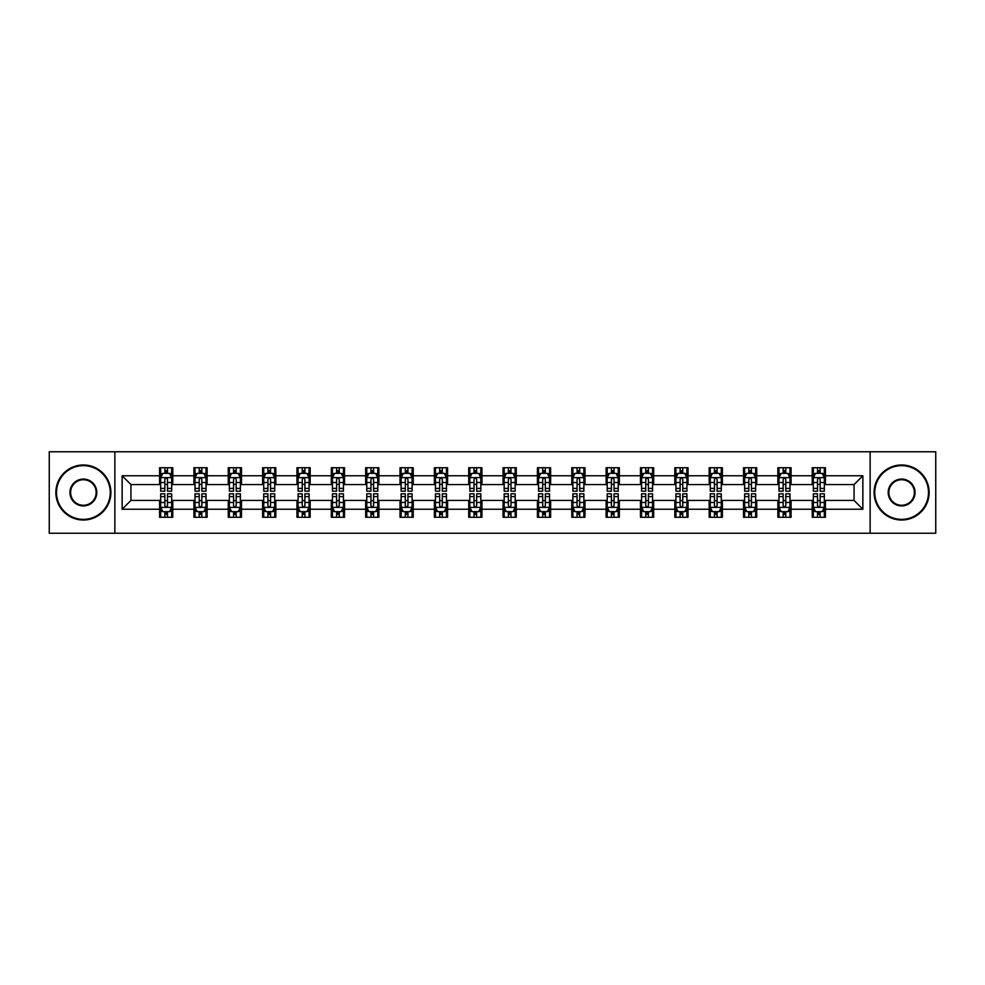 <?xml version="1.0" encoding="UTF-8"?>
<svg xmlns="http://www.w3.org/2000/svg" width="985" height="985" viewBox="0 0 985 985"><rect width="100%" height="100%" fill="white"/><g stroke="black" fill="none" stroke-linecap="round" stroke-linejoin="round"><path stroke-width="1.48" d="M870.137 533.23L935.75 533.23L935.75 451.77L870.137 451.77L870.137 533.23L114.863 533.23L114.863 451.77L49.25 451.77L49.25 533.23L114.863 533.23M870.137 451.77L114.863 451.77M825.43 475.767L825.43 467.727L812.219 467.727L812.219 475.767L791.078 475.767L791.078 467.727L777.867 467.727L777.867 475.767L756.739 475.767L756.739 467.727L743.515 467.727L743.515 475.767L722.387 475.767L722.387 467.727L709.175 467.727L709.175 475.767L688.035 475.767L688.035 467.727L674.824 467.727L674.824 475.767L653.683 475.767L653.683 467.727L640.472 467.727L640.472 475.767L619.331 475.767L619.331 467.727L606.12 467.727L606.12 475.767L584.979 475.767L584.979 467.727L571.768 467.727L571.768 475.767L550.627 475.767L550.627 467.727L537.416 467.727L537.416 475.767L516.275 475.767L516.275 467.727L503.064 467.727L503.064 475.767L481.936 475.767L481.936 467.727L468.725 467.727L468.725 475.767L447.584 475.767L447.584 467.727L434.373 467.727L434.373 475.767L413.232 475.767L413.232 467.727L400.021 467.727L400.021 475.767L378.88 475.767L378.88 467.727L365.669 467.727L365.669 475.767L344.528 475.767L344.528 467.727L331.317 467.727L331.317 475.767L310.176 475.767L310.176 467.727L296.965 467.727L296.965 475.767L275.825 475.767L275.825 467.727L262.613 467.727L262.613 475.767L241.485 475.767L241.485 467.727L228.261 467.727L228.261 475.767L207.133 475.767L207.133 467.727L193.922 467.727L193.922 475.767L172.781 475.767L172.781 467.727L159.57 467.727L159.57 475.767L122.14 475.767L122.14 509.233L130.943 500.429L159.57 500.429L159.57 517.273L172.781 517.273L172.781 500.429L193.922 500.429L193.922 517.273L207.133 517.273L207.133 500.429L228.261 500.429L228.261 517.273L241.485 517.273L241.485 500.429L262.613 500.429L262.613 517.273L275.825 517.273L275.825 500.429L296.965 500.429L296.965 517.273L310.176 517.273L310.176 500.429L331.317 500.429L331.317 517.273L344.528 517.273L344.528 500.429L365.669 500.429L365.669 517.273L378.88 517.273L378.88 500.429L400.021 500.429L400.021 517.273L413.232 517.273L413.232 500.429L434.373 500.429L434.373 517.273L447.584 517.273L447.584 500.429L468.725 500.429L468.725 517.273L481.936 517.273L481.936 500.429L503.064 500.429L503.064 517.273L516.275 517.273L516.275 500.429L537.416 500.429L537.416 517.273L550.627 517.273L550.627 500.429L571.768 500.429L571.768 517.273L584.979 517.273L584.979 500.429L606.12 500.429L606.12 517.273L619.331 517.273L619.331 500.429L640.472 500.429L640.472 517.273L653.683 517.273L653.683 500.429L674.824 500.429L674.824 517.273L688.035 517.273L688.035 500.429L709.175 500.429L709.175 517.273L722.387 517.273L722.387 500.429L743.515 500.429L743.515 517.273L756.739 517.273L756.739 500.429L777.867 500.429L777.867 517.273L791.078 517.273L791.078 500.429L812.219 500.429L812.219 517.273L825.43 517.273L825.43 500.429L854.057 500.429L854.057 484.571L825.43 484.571L825.43 475.767L862.86 475.767L862.86 509.233L825.43 509.233M812.219 509.233L791.078 509.233M777.867 509.233L756.739 509.233M743.515 509.233L722.387 509.233M709.175 509.233L688.035 509.233M674.824 509.233L653.683 509.233M640.472 509.233L619.331 509.233M606.12 509.233L584.979 509.233M571.768 509.233L550.627 509.233M537.416 509.233L516.275 509.233M503.064 509.233L481.936 509.233M468.725 509.233L447.584 509.233M434.373 509.233L413.232 509.233M400.021 509.233L378.88 509.233M365.669 509.233L344.528 509.233M331.317 509.233L310.176 509.233M296.965 509.233L275.825 509.233M262.613 509.233L241.485 509.233M228.261 509.233L207.133 509.233M193.922 509.233L172.781 509.233M159.57 509.233L122.14 509.233M812.219 475.767L812.219 484.571L791.078 484.571L791.078 475.767M777.867 475.767L777.867 484.571L756.739 484.571L756.739 475.767M743.515 475.767L743.515 484.571L722.387 484.571L722.387 475.767M709.175 475.767L709.175 484.571L688.035 484.571L688.035 475.767M674.824 475.767L674.824 484.571L653.683 484.571L653.683 475.767M640.472 475.767L640.472 484.571L619.331 484.571L619.331 475.767M606.12 475.767L606.12 484.571L584.979 484.571L584.979 475.767M571.768 475.767L571.768 484.571L550.627 484.571L550.627 475.767M537.416 475.767L537.416 484.571L516.275 484.571L516.275 475.767M503.064 475.767L503.064 484.571L481.936 484.571L481.936 475.767M468.725 475.767L468.725 484.571L447.584 484.571L447.584 475.767M434.373 475.767L434.373 484.571L413.232 484.571L413.232 475.767M400.021 475.767L400.021 484.571L378.88 484.571L378.88 475.767M365.669 475.767L365.669 484.571L344.528 484.571L344.528 475.767M331.317 475.767L331.317 484.571L310.176 484.571L310.176 475.767M296.965 475.767L296.965 484.571L275.825 484.571L275.825 475.767M262.613 475.767L262.613 484.571L241.485 484.571L241.485 475.767M228.261 475.767L228.261 484.571L207.133 484.571L207.133 475.767M193.922 475.767L193.922 484.571L172.781 484.571L172.781 475.767M159.57 475.767L159.57 484.571L130.943 484.571L122.14 475.767M130.943 484.571L130.943 500.429M862.86 509.233L854.057 500.429M854.057 484.571L862.86 475.767M159.57 473.231L160.666 473.231M164.852 473.231L167.499 473.231M171.673 473.231L172.781 473.231M159.57 484.349L160.666 484.349M164.852 484.349L167.499 484.349M171.673 484.349L172.781 484.349M159.57 500.651L160.666 500.651M164.852 500.651L167.499 500.651M171.673 500.651L172.781 500.651M159.57 511.769L160.666 511.769M164.852 511.769L167.499 511.769M171.673 511.769L172.781 511.769M193.922 500.651L195.018 500.651M199.204 500.651L201.839 500.651M206.025 500.651L207.133 500.651M193.922 511.769L195.018 511.769M199.204 511.769L201.839 511.769M206.025 511.769L207.133 511.769M193.922 473.231L195.018 473.231M199.204 473.231L201.839 473.231M206.025 473.231L207.133 473.231M193.922 484.349L195.018 484.349M199.204 484.349L201.839 484.349M206.025 484.349L207.133 484.349M228.261 500.651L229.37 500.651M233.556 500.651L236.191 500.651M240.377 500.651L241.485 500.651M228.261 511.769L229.37 511.769M233.556 511.769L236.191 511.769M240.377 511.769L241.485 511.769M228.261 473.231L229.37 473.231M233.556 473.231L236.191 473.231M240.377 473.231L241.485 473.231M228.261 484.349L229.37 484.349M233.556 484.349L236.191 484.349M240.377 484.349L241.485 484.349M262.613 500.651L263.721 500.651M267.908 500.651L270.543 500.651M274.729 500.651L275.825 500.651M262.613 511.769L263.721 511.769M267.908 511.769L270.543 511.769M274.729 511.769L275.825 511.769M262.613 473.231L263.721 473.231M267.908 473.231L270.543 473.231M274.729 473.231L275.825 473.231M262.613 484.349L263.721 484.349M267.908 484.349L270.543 484.349M274.729 484.349L275.825 484.349M296.965 500.651L298.073 500.651M302.247 500.651L304.894 500.651M309.081 500.651L310.176 500.651M296.965 511.769L298.073 511.769M302.247 511.769L304.894 511.769M309.081 511.769L310.176 511.769M296.965 473.231L298.073 473.231M302.247 473.231L304.894 473.231M309.081 473.231L310.176 473.231M296.965 484.349L298.073 484.349M302.247 484.349L304.894 484.349M309.081 484.349L310.176 484.349M331.317 500.651L332.425 500.651M336.599 500.651L339.246 500.651M343.433 500.651L344.528 500.651M331.317 511.769L332.425 511.769M336.599 511.769L339.246 511.769M343.433 511.769L344.528 511.769M331.317 473.231L332.425 473.231M336.599 473.231L339.246 473.231M343.433 473.231L344.528 473.231M331.317 484.349L332.425 484.349M336.599 484.349L339.246 484.349M343.433 484.349L344.528 484.349M365.669 500.651L366.765 500.651M370.951 500.651L373.598 500.651M377.784 500.651L378.88 500.651M365.669 511.769L366.765 511.769M370.951 511.769L373.598 511.769M377.784 511.769L378.88 511.769M365.669 473.231L366.765 473.231M370.951 473.231L373.598 473.231M377.784 473.231L378.88 473.231M365.669 484.349L366.765 484.349M370.951 484.349L373.598 484.349M377.784 484.349L378.88 484.349M400.021 500.651L401.117 500.651M405.303 500.651L407.95 500.651M412.124 500.651L413.232 500.651M400.021 511.769L401.117 511.769M405.303 511.769L407.95 511.769M412.124 511.769L413.232 511.769M400.021 473.231L401.117 473.231M405.303 473.231L407.95 473.231M412.124 473.231L413.232 473.231M400.021 484.349L401.117 484.349M405.303 484.349L407.95 484.349M412.124 484.349L413.232 484.349M434.373 500.651L435.469 500.651M439.655 500.651L442.302 500.651M446.476 500.651L447.584 500.651M434.373 511.769L435.469 511.769M439.655 511.769L442.302 511.769M446.476 511.769L447.584 511.769M434.373 473.231L435.469 473.231M439.655 473.231L442.302 473.231M446.476 473.231L447.584 473.231M434.373 484.349L435.469 484.349M439.655 484.349L442.302 484.349M446.476 484.349L447.584 484.349M468.725 500.651L469.82 500.651M474.007 500.651L476.642 500.651M480.828 500.651L481.936 500.651M468.725 511.769L469.82 511.769M474.007 511.769L476.642 511.769M480.828 511.769L481.936 511.769M468.725 473.231L469.82 473.231M474.007 473.231L476.642 473.231M480.828 473.231L481.936 473.231M468.725 484.349L469.82 484.349M474.007 484.349L476.642 484.349M480.828 484.349L481.936 484.349M503.064 500.651L504.172 500.651M508.358 500.651L510.993 500.651M515.18 500.651L516.275 500.651M503.064 511.769L504.172 511.769M508.358 511.769L510.993 511.769M515.18 511.769L516.275 511.769M503.064 473.231L504.172 473.231M508.358 473.231L510.993 473.231M515.18 473.231L516.275 473.231M503.064 484.349L504.172 484.349M508.358 484.349L510.993 484.349M515.18 484.349L516.275 484.349M537.416 500.651L538.524 500.651M542.698 500.651L545.345 500.651M549.531 500.651L550.627 500.651M537.416 511.769L538.524 511.769M542.698 511.769L545.345 511.769M549.531 511.769L550.627 511.769M537.416 473.231L538.524 473.231M542.698 473.231L545.345 473.231M549.531 473.231L550.627 473.231M537.416 484.349L538.524 484.349M542.698 484.349L545.345 484.349M549.531 484.349L550.627 484.349M571.768 500.651L572.876 500.651M577.05 500.651L579.697 500.651M583.883 500.651L584.979 500.651M571.768 511.769L572.876 511.769M577.05 511.769L579.697 511.769M583.883 511.769L584.979 511.769M571.768 473.231L572.876 473.231M577.05 473.231L579.697 473.231M583.883 473.231L584.979 473.231M571.768 484.349L572.876 484.349M577.05 484.349L579.697 484.349M583.883 484.349L584.979 484.349M606.12 500.651L607.216 500.651M611.402 500.651L614.049 500.651M618.235 500.651L619.331 500.651M606.12 511.769L607.216 511.769M611.402 511.769L614.049 511.769M618.235 511.769L619.331 511.769M606.12 473.231L607.216 473.231M611.402 473.231L614.049 473.231M618.235 473.231L619.331 473.231M606.12 484.349L607.216 484.349M611.402 484.349L614.049 484.349M618.235 484.349L619.331 484.349M640.472 500.651L641.567 500.651M645.754 500.651L648.401 500.651M652.575 500.651L653.683 500.651M640.472 511.769L641.567 511.769M645.754 511.769L648.401 511.769M652.575 511.769L653.683 511.769M640.472 473.231L641.567 473.231M645.754 473.231L648.401 473.231M652.575 473.231L653.683 473.231M640.472 484.349L641.567 484.349M645.754 484.349L648.401 484.349M652.575 484.349L653.683 484.349M674.824 500.651L675.919 500.651M680.106 500.651L682.753 500.651M686.927 500.651L688.035 500.651M674.824 511.769L675.919 511.769M680.106 511.769L682.753 511.769M686.927 511.769L688.035 511.769M674.824 473.231L675.919 473.231M680.106 473.231L682.753 473.231M686.927 473.231L688.035 473.231M674.824 484.349L675.919 484.349M680.106 484.349L682.753 484.349M686.927 484.349L688.035 484.349M709.175 500.651L710.271 500.651M714.457 500.651L717.092 500.651M721.279 500.651L722.387 500.651M709.175 511.769L710.271 511.769M714.457 511.769L717.092 511.769M721.279 511.769L722.387 511.769M709.175 473.231L710.271 473.231M714.457 473.231L717.092 473.231M721.279 473.231L722.387 473.231M709.175 484.349L710.271 484.349M714.457 484.349L717.092 484.349M721.279 484.349L722.387 484.349M743.515 500.651L744.623 500.651M748.809 500.651L751.444 500.651M755.63 500.651L756.739 500.651M743.515 511.769L744.623 511.769M748.809 511.769L751.444 511.769M755.63 511.769L756.739 511.769M743.515 473.231L744.623 473.231M748.809 473.231L751.444 473.231M755.63 473.231L756.739 473.231M743.515 484.349L744.623 484.349M748.809 484.349L751.444 484.349M755.63 484.349L756.739 484.349M777.867 500.651L778.975 500.651M783.161 500.651L785.796 500.651M789.982 500.651L791.078 500.651M777.867 511.769L778.975 511.769M783.161 511.769L785.796 511.769M789.982 511.769L791.078 511.769M777.867 473.231L778.975 473.231M783.161 473.231L785.796 473.231M789.982 473.231L791.078 473.231M777.867 484.349L778.975 484.349M783.161 484.349L785.796 484.349M789.982 484.349L791.078 484.349M812.219 500.651L813.327 500.651M817.501 500.651L820.148 500.651M824.334 500.651L825.43 500.651M812.219 511.769L813.327 511.769M817.501 511.769L820.148 511.769M824.334 511.769L825.43 511.769M812.219 473.231L813.327 473.231M817.501 473.231L820.148 473.231M824.334 473.231L825.43 473.231M812.219 484.349L813.327 484.349M817.501 484.349L820.148 484.349M824.334 484.349L825.43 484.349M167.499 470.596L164.852 470.596M171.673 488.412L167.499 488.412L167.499 491.183L171.673 491.183L171.673 477.75L169.482 473.342L162.87 473.342L160.666 477.75L160.666 491.183L164.852 491.183L164.852 488.412L160.666 488.412M160.666 477.75L160.666 467.727M171.673 477.75L171.673 467.727M164.852 473.342L164.852 467.727M167.499 467.727L167.499 473.342M167.499 488.412L167.499 479.399C166.613 477.7 165.739 477.7 164.852 479.399L164.852 488.412M164.852 514.404L167.499 514.404M160.666 496.588L164.852 496.588L164.852 493.817L160.666 493.817L160.666 507.25L162.87 511.658L169.482 511.658L171.673 507.25L171.673 493.817L167.499 493.817L167.499 496.588L171.673 496.588M171.673 507.25L171.673 517.273M160.666 507.25L160.666 517.273M167.499 511.658L167.499 517.273M164.852 517.273L164.852 511.658M164.852 496.588L164.852 505.6C165.726 507.3 166.613 507.3 167.499 505.6L167.499 496.588M83.38 465.634A26.866 26.866 0 0 0 56.514 492.5A26.866 26.866 0 0 0 83.38 519.366A26.866 26.866 0 0 0 110.246 492.5A26.866 26.866 0 0 0 83.38 465.634M83.38 520.018A27.518 27.518 0 0 1 55.862 492.5A27.518 27.518 0 0 1 83.38 464.982A27.518 27.518 0 0 1 110.899 492.5A27.518 27.518 0 0 1 83.38 520.018M83.38 479.067A13.433 13.433 0 0 1 96.813 492.5A13.433 13.433 0 0 1 83.38 505.933A13.433 13.433 0 0 1 69.947 492.5A13.433 13.433 0 0 1 83.38 479.067M83.38 505.268A12.768 12.768 0 0 0 96.148 492.5A12.768 12.768 0 0 0 83.38 479.732A12.768 12.768 0 0 0 70.612 492.5A12.768 12.768 0 0 0 83.38 505.268M901.62 465.634A26.866 26.866 0 0 0 874.754 492.5A26.866 26.866 0 0 0 901.62 519.366A26.866 26.866 0 0 0 928.486 492.5A26.866 26.866 0 0 0 901.62 465.634M901.62 520.018A27.518 27.518 0 0 1 874.101 492.5A27.518 27.518 0 0 1 901.62 464.982A27.518 27.518 0 0 1 929.138 492.5A27.518 27.518 0 0 1 901.62 520.018M901.62 479.067A13.433 13.433 0 0 1 915.053 492.5A13.433 13.433 0 0 1 901.62 505.933A13.433 13.433 0 0 1 888.187 492.5A13.433 13.433 0 0 1 901.62 479.067M901.62 505.268A12.768 12.768 0 0 0 914.388 492.5A12.768 12.768 0 0 0 901.62 479.732A12.768 12.768 0 0 0 888.852 492.5A12.768 12.768 0 0 0 901.62 505.268M201.839 470.596L199.204 470.596M206.025 488.412L201.839 488.412L201.839 491.183L206.025 491.183L206.025 477.75L203.821 473.342L197.222 473.342L195.018 477.75L195.018 491.183L199.204 491.183L199.204 488.412L195.018 488.412M195.018 477.75L195.018 467.727M206.025 477.75L206.025 467.727M199.204 473.342L199.204 467.727M201.839 467.727L201.839 473.342M201.839 488.412L201.839 479.399C200.965 477.7 200.078 477.7 199.204 479.399L199.204 488.412M236.191 470.596L233.556 470.596M240.377 488.412L236.191 488.412L236.191 491.183L240.377 491.183L240.377 477.75L238.173 473.342L231.573 473.342L229.37 477.75L229.37 491.183L233.556 491.183L233.556 488.412L229.37 488.412M229.37 477.75L229.37 467.727M240.377 477.75L240.377 467.727M233.556 473.342L233.556 467.727M236.191 467.727L236.191 473.342M236.191 488.412L236.191 479.399C235.316 477.7 234.43 477.7 233.556 479.399L233.556 488.412M199.204 514.404L201.839 514.404M195.018 496.588L199.204 496.588L199.204 493.817L195.018 493.817L195.018 507.25L197.222 511.658L203.821 511.658L206.025 507.25L206.025 493.817L201.839 493.817L201.839 496.588L206.025 496.588M206.025 507.25L206.025 517.273M195.018 507.25L195.018 517.273M201.839 511.658L201.839 517.273M199.204 517.273L199.204 511.658M199.204 496.588L199.204 505.6C200.078 507.3 200.965 507.3 201.839 505.6L201.839 496.588M233.556 514.404L236.191 514.404M229.37 496.588L233.556 496.588L233.556 493.817L229.37 493.817L229.37 507.25L231.573 511.658L238.173 511.658L240.377 507.25L240.377 493.817L236.191 493.817L236.191 496.588L240.377 496.588M240.377 507.25L240.377 517.273M229.37 507.25L229.37 517.273M236.191 511.658L236.191 517.273M233.556 517.273L233.556 511.658M233.556 496.588L233.556 505.6C234.43 507.3 235.316 507.3 236.191 505.6L236.191 496.588M270.543 470.596L267.908 470.596M274.729 488.412L270.543 488.412L270.543 491.183L274.729 491.183L274.729 477.75L272.525 473.342L265.925 473.342L263.721 477.75L263.721 491.183L267.908 491.183L267.908 488.412L263.721 488.412M263.721 477.75L263.721 467.727M274.729 477.75L274.729 467.727M267.908 473.342L267.908 467.727M270.543 467.727L270.543 473.342M270.543 488.412L270.543 479.399C269.668 477.7 268.782 477.7 267.908 479.399L267.908 488.412M304.894 470.596L302.247 470.596M309.081 488.412L304.894 488.412L304.894 491.183L309.081 491.183L309.081 477.75L306.877 473.342L300.265 473.342L298.073 477.75L298.073 491.183L302.247 491.183L302.247 488.412L298.073 488.412M298.073 477.75L298.073 467.727M309.081 477.75L309.081 467.727M302.247 473.342L302.247 467.727M304.894 467.727L304.894 473.342M304.894 488.412L304.894 479.399C304.02 477.7 303.134 477.7 302.247 479.399L302.247 488.412M339.246 470.596L336.599 470.596M343.433 488.412L339.246 488.412L339.246 491.183L343.433 491.183L343.433 477.75L341.229 473.342L334.617 473.342L332.425 477.75L332.425 491.183L336.599 491.183L336.599 488.412L332.425 488.412M332.425 477.75L332.425 467.727M343.433 477.75L343.433 467.727M336.599 473.342L336.599 467.727M339.246 467.727L339.246 473.342M339.246 488.412L339.246 479.399C338.36 477.7 337.486 477.7 336.599 479.399L336.599 488.412M267.908 514.404L270.543 514.404M263.721 496.588L267.908 496.588L267.908 493.817L263.721 493.817L263.721 507.25L265.925 511.658L272.525 511.658L274.729 507.25L274.729 493.817L270.543 493.817L270.543 496.588L274.729 496.588M274.729 507.25L274.729 517.273M263.721 507.25L263.721 517.273M270.543 511.658L270.543 517.273M267.908 517.273L267.908 511.658M267.908 496.588L267.908 505.6C268.782 507.3 269.668 507.3 270.543 505.6L270.543 496.588M302.247 514.404L304.894 514.404M298.073 496.588L302.247 496.588L302.247 493.817L298.073 493.817L298.073 507.25L300.265 511.658L306.877 511.658L309.081 507.25L309.081 493.817L304.894 493.817L304.894 496.588L309.081 496.588M309.081 507.25L309.081 517.273M298.073 507.25L298.073 517.273M304.894 511.658L304.894 517.273M302.247 517.273L302.247 511.658M302.247 496.588L302.247 505.6C303.134 507.3 304.008 507.3 304.894 505.6L304.894 496.588M336.599 514.404L339.246 514.404M332.425 496.588L336.599 496.588L336.599 493.817L332.425 493.817L332.425 507.25L334.617 511.658L341.229 511.658L343.433 507.25L343.433 493.817L339.246 493.817L339.246 496.588L343.433 496.588M343.433 507.25L343.433 517.273M332.425 507.25L332.425 517.273M339.246 511.658L339.246 517.273M336.599 517.273L336.599 511.658M336.599 496.588L336.599 505.6C337.486 507.3 338.36 507.3 339.246 505.6L339.246 496.588M370.951 514.404L373.598 514.404M366.765 496.588L370.951 496.588L370.951 493.817L366.765 493.817L366.765 507.25L368.969 511.658L375.581 511.658L377.784 507.25L377.784 493.817L373.598 493.817L373.598 496.588L377.784 496.588M377.784 507.25L377.784 517.273M366.765 507.25L366.765 517.273M373.598 511.658L373.598 517.273M370.951 517.273L370.951 511.658M370.951 496.588L370.951 505.6C371.837 507.3 372.712 507.3 373.598 505.6L373.598 496.588M405.303 514.404L407.95 514.404M401.117 496.588L405.303 496.588L405.303 493.817L401.117 493.817L401.117 507.25L403.321 511.658L409.932 511.658L412.124 507.25L412.124 493.817L407.95 493.817L407.95 496.588L412.124 496.588M412.124 507.25L412.124 517.273M401.117 507.25L401.117 517.273M407.95 511.658L407.95 517.273M405.303 517.273L405.303 511.658M405.303 496.588L405.303 505.6C406.177 507.3 407.064 507.3 407.95 505.6L407.95 496.588M439.655 514.404L442.302 514.404M435.469 496.588L439.655 496.588L439.655 493.817L435.469 493.817L435.469 507.25L437.672 511.658L444.272 511.658L446.476 507.25L446.476 493.817L442.302 493.817L442.302 496.588L446.476 496.588M446.476 507.25L446.476 517.273M435.469 507.25L435.469 517.273M442.302 511.658L442.302 517.273M439.655 517.273L439.655 511.658M439.655 496.588L439.655 505.6C440.529 507.3 441.415 507.3 442.302 505.6L442.302 496.588M474.007 514.404L476.642 514.404M469.82 496.588L474.007 496.588L474.007 493.817L469.82 493.817L469.82 507.25L472.024 511.658L478.624 511.658L480.828 507.25L480.828 493.817L476.642 493.817L476.642 496.588L480.828 496.588M480.828 507.25L480.828 517.273M469.82 507.25L469.82 517.273M476.642 511.658L476.642 517.273M474.007 517.273L474.007 511.658M474.007 496.588L474.007 505.6C474.881 507.3 475.767 507.3 476.642 505.6L476.642 496.588M508.358 514.404L510.993 514.404M504.172 496.588L508.358 496.588L508.358 493.817L504.172 493.817L504.172 507.25L506.376 511.658L512.976 511.658L515.18 507.25L515.18 493.817L510.993 493.817L510.993 496.588L515.18 496.588M515.18 507.25L515.18 517.273M504.172 507.25L504.172 517.273M510.993 511.658L510.993 517.273M508.358 517.273L508.358 511.658M508.358 496.588L508.358 505.6C509.233 507.3 510.119 507.3 510.993 505.6L510.993 496.588M542.698 514.404L545.345 514.404M538.524 496.588L542.698 496.588L542.698 493.817L538.524 493.817L538.524 507.25L540.728 511.658L547.328 511.658L549.531 507.25L549.531 493.817L545.345 493.817L545.345 496.588L549.531 496.588M549.531 507.25L549.531 517.273M538.524 507.25L538.524 517.273M545.345 511.658L545.345 517.273M542.698 517.273L542.698 511.658M542.698 496.588L542.698 505.6C543.585 507.3 544.459 507.3 545.345 505.6L545.345 496.588M577.05 514.404L579.697 514.404M572.876 496.588L577.05 496.588L577.05 493.817L572.876 493.817L572.876 507.25L575.068 511.658L581.679 511.658L583.883 507.25L583.883 493.817L579.697 493.817L579.697 496.588L583.883 496.588M583.883 507.25L583.883 517.273M572.876 507.25L572.876 517.273M579.697 511.658L579.697 517.273M577.05 517.273L577.05 511.658M577.05 496.588L577.05 505.6C577.936 507.3 578.811 507.3 579.697 505.6L579.697 496.588M611.402 514.404L614.049 514.404M607.216 496.588L611.402 496.588L611.402 493.817L607.216 493.817L607.216 507.25L609.419 511.658L616.031 511.658L618.235 507.25L618.235 493.817L614.049 493.817L614.049 496.588L618.235 496.588M618.235 507.25L618.235 517.273M607.216 507.25L607.216 517.273M614.049 511.658L614.049 517.273M611.402 517.273L611.402 511.658M611.402 496.588L611.402 505.6C612.288 507.3 613.163 507.3 614.049 505.6L614.049 496.588M645.754 514.404L648.401 514.404M641.567 496.588L645.754 496.588L645.754 493.817L641.567 493.817L641.567 507.25L643.771 511.658L650.383 511.658L652.575 507.25L652.575 493.817L648.401 493.817L648.401 496.588L652.575 496.588M652.575 507.25L652.575 517.273M641.567 507.25L641.567 517.273M648.401 511.658L648.401 517.273M645.754 517.273L645.754 511.658M645.754 496.588L645.754 505.6C646.64 507.3 647.514 507.3 648.401 505.6L648.401 496.588M680.106 514.404L682.753 514.404M675.919 496.588L680.106 496.588L680.106 493.817L675.919 493.817L675.919 507.25L678.123 511.658L684.735 511.658L686.927 507.25L686.927 493.817L682.753 493.817L682.753 496.588L686.927 496.588M686.927 507.25L686.927 517.273M675.919 507.25L675.919 517.273M682.753 511.658L682.753 517.273M680.106 517.273L680.106 511.658M680.106 496.588L680.106 505.6C680.98 507.3 681.866 507.3 682.753 505.6L682.753 496.588M714.457 514.404L717.092 514.404M710.271 496.588L714.457 496.588L714.457 493.817L710.271 493.817L710.271 507.25L712.475 511.658L719.075 511.658L721.279 507.25L721.279 493.817L717.092 493.817L717.092 496.588L721.279 496.588M721.279 507.25L721.279 517.273M710.271 507.25L710.271 517.273M717.092 511.658L717.092 517.273M714.457 517.273L714.457 511.658M714.457 496.588L714.457 505.6C715.332 507.3 716.218 507.3 717.092 505.6L717.092 496.588M748.809 514.404L751.444 514.404M744.623 496.588L748.809 496.588L748.809 493.817L744.623 493.817L744.623 507.25L746.827 511.658L753.426 511.658L755.63 507.25L755.63 493.817L751.444 493.817L751.444 496.588L755.63 496.588M755.63 507.25L755.63 517.273M744.623 507.25L744.623 517.273M751.444 511.658L751.444 517.273M748.809 517.273L748.809 511.658M748.809 496.588L748.809 505.6C749.683 507.3 750.57 507.3 751.444 505.6L751.444 496.588M783.161 514.404L785.796 514.404M778.975 496.588L783.161 496.588L783.161 493.817L778.975 493.817L778.975 507.25L781.179 511.658L787.778 511.658L789.982 507.25L789.982 493.817L785.796 493.817L785.796 496.588L789.982 496.588M789.982 507.25L789.982 517.273M778.975 507.25L778.975 517.273M785.796 511.658L785.796 517.273M783.161 517.273L783.161 511.658M783.161 496.588L783.161 505.6C784.035 507.3 784.922 507.3 785.796 505.6L785.796 496.588M817.501 514.404L820.148 514.404M813.327 496.588L817.501 496.588L817.501 493.817L813.327 493.817L813.327 507.25L815.518 511.658L822.13 511.658L824.334 507.25L824.334 493.817L820.148 493.817L820.148 496.588L824.334 496.588M824.334 507.25L824.334 517.273M813.327 507.25L813.327 517.273M820.148 511.658L820.148 517.273M817.501 517.273L817.501 511.658M817.501 496.588L817.501 505.6C818.387 507.3 819.261 507.3 820.148 505.6L820.148 496.588M373.598 470.596L370.951 470.596M377.784 488.412L373.598 488.412L373.598 491.183L377.784 491.183L377.784 477.75L375.581 473.342L368.969 473.342L366.765 477.75L366.765 491.183L370.951 491.183L370.951 488.412L366.765 488.412M366.765 477.75L366.765 467.727M377.784 477.75L377.784 467.727M370.951 473.342L370.951 467.727M373.598 467.727L373.598 473.342M373.598 488.412L373.598 479.399C372.712 477.7 371.837 477.7 370.951 479.399L370.951 488.412M407.95 470.596L405.303 470.596M412.124 488.412L407.95 488.412L407.95 491.183L412.124 491.183L412.124 477.75L409.932 473.342L403.321 473.342L401.117 477.75L401.117 491.183L405.303 491.183L405.303 488.412L401.117 488.412M401.117 477.75L401.117 467.727M412.124 477.75L412.124 467.727M405.303 473.342L405.303 467.727M407.95 467.727L407.95 473.342M407.95 488.412L407.95 479.399C407.064 477.7 406.189 477.7 405.303 479.399L405.303 488.412M442.302 470.596L439.655 470.596M446.476 488.412L442.302 488.412L442.302 491.183L446.476 491.183L446.476 477.75L444.272 473.342L437.672 473.342L435.469 477.75L435.469 491.183L439.655 491.183L439.655 488.412L435.469 488.412M435.469 477.75L435.469 467.727M446.476 477.75L446.476 467.727M439.655 473.342L439.655 467.727M442.302 467.727L442.302 473.342M442.302 488.412L442.302 479.399C441.415 477.7 440.541 477.7 439.655 479.399L439.655 488.412M476.642 470.596L474.007 470.596M480.828 488.412L476.642 488.412L476.642 491.183L480.828 491.183L480.828 477.75L478.624 473.342L472.024 473.342L469.82 477.75L469.82 491.183L474.007 491.183L474.007 488.412L469.82 488.412M469.82 477.75L469.82 467.727M480.828 477.75L480.828 467.727M474.007 473.342L474.007 467.727M476.642 467.727L476.642 473.342M476.642 488.412L476.642 479.399C475.767 477.7 474.881 477.7 474.007 479.399L474.007 488.412M510.993 470.596L508.358 470.596M515.18 488.412L510.993 488.412L510.993 491.183L515.18 491.183L515.18 477.75L512.976 473.342L506.376 473.342L504.172 477.75L504.172 491.183L508.358 491.183L508.358 488.412L504.172 488.412M504.172 477.75L504.172 467.727M515.18 477.75L515.18 467.727M508.358 473.342L508.358 467.727M510.993 467.727L510.993 473.342M510.993 488.412L510.993 479.399C510.119 477.7 509.233 477.7 508.358 479.399L508.358 488.412M545.345 470.596L542.698 470.596M549.531 488.412L545.345 488.412L545.345 491.183L549.531 491.183L549.531 477.75L547.328 473.342L540.728 473.342L538.524 477.75L538.524 491.183L542.698 491.183L542.698 488.412L538.524 488.412M538.524 477.75L538.524 467.727M549.531 477.75L549.531 467.727M542.698 473.342L542.698 467.727M545.345 467.727L545.345 473.342M545.345 488.412L545.345 479.399C544.471 477.7 543.585 477.7 542.698 479.399L542.698 488.412M579.697 470.596L577.05 470.596M583.883 488.412L579.697 488.412L579.697 491.183L583.883 491.183L583.883 477.75L581.679 473.342L575.068 473.342L572.876 477.75L572.876 491.183L577.05 491.183L577.05 488.412L572.876 488.412M572.876 477.75L572.876 467.727M583.883 477.75L583.883 467.727M577.05 473.342L577.05 467.727M579.697 467.727L579.697 473.342M579.697 488.412L579.697 479.399C578.823 477.7 577.936 477.7 577.05 479.399L577.05 488.412M614.049 470.596L611.402 470.596M618.235 488.412L614.049 488.412L614.049 491.183L618.235 491.183L618.235 477.75L616.031 473.342L609.419 473.342L607.216 477.75L607.216 491.183L611.402 491.183L611.402 488.412L607.216 488.412M607.216 477.75L607.216 467.727M618.235 477.75L618.235 467.727M611.402 473.342L611.402 467.727M614.049 467.727L614.049 473.342M614.049 488.412L614.049 479.399C613.163 477.7 612.288 477.7 611.402 479.399L611.402 488.412M648.401 470.596L645.754 470.596M652.575 488.412L648.401 488.412L648.401 491.183L652.575 491.183L652.575 477.75L650.383 473.342L643.771 473.342L641.567 477.75L641.567 491.183L645.754 491.183L645.754 488.412L641.567 488.412M641.567 477.75L641.567 467.727M652.575 477.75L652.575 467.727M645.754 473.342L645.754 467.727M648.401 467.727L648.401 473.342M648.401 488.412L648.401 479.399C647.514 477.7 646.64 477.7 645.754 479.399L645.754 488.412M682.753 470.596L680.106 470.596M686.927 488.412L682.753 488.412L682.753 491.183L686.927 491.183L686.927 477.75L684.735 473.342L678.123 473.342L675.919 477.75L675.919 491.183L680.106 491.183L680.106 488.412L675.919 488.412M675.919 477.75L675.919 467.727M686.927 477.75L686.927 467.727M680.106 473.342L680.106 467.727M682.753 467.727L682.753 473.342M682.753 488.412L682.753 479.399C681.866 477.7 680.992 477.7 680.106 479.399L680.106 488.412M717.092 470.596L714.457 470.596M721.279 488.412L717.092 488.412L717.092 491.183L721.279 491.183L721.279 477.75L719.075 473.342L712.475 473.342L710.271 477.75L710.271 491.183L714.457 491.183L714.457 488.412L710.271 488.412M710.271 477.75L710.271 467.727M721.279 477.75L721.279 467.727M714.457 473.342L714.457 467.727M717.092 467.727L717.092 473.342M717.092 488.412L717.092 479.399C716.218 477.7 715.332 477.7 714.457 479.399L714.457 488.412M751.444 470.596L748.809 470.596M755.63 488.412L751.444 488.412L751.444 491.183L755.63 491.183L755.63 477.75L753.426 473.342L746.827 473.342L744.623 477.75L744.623 491.183L748.809 491.183L748.809 488.412L744.623 488.412M744.623 477.75L744.623 467.727M755.63 477.75L755.63 467.727M748.809 473.342L748.809 467.727M751.444 467.727L751.444 473.342M751.444 488.412L751.444 479.399C750.57 477.7 749.683 477.7 748.809 479.399L748.809 488.412M785.796 470.596L783.161 470.596M789.982 488.412L785.796 488.412L785.796 491.183L789.982 491.183L789.982 477.75L787.778 473.342L781.179 473.342L778.975 477.75L778.975 491.183L783.161 491.183L783.161 488.412L778.975 488.412M778.975 477.75L778.975 467.727M789.982 477.75L789.982 467.727M783.161 473.342L783.161 467.727M785.796 467.727L785.796 473.342M785.796 488.412L785.796 479.399C784.922 477.7 784.035 477.7 783.161 479.399L783.161 488.412M820.148 470.596L817.501 470.596M824.334 488.412L820.148 488.412L820.148 491.183L824.334 491.183L824.334 477.75L822.13 473.342L815.518 473.342L813.327 477.75L813.327 491.183L817.501 491.183L817.501 488.412L813.327 488.412M813.327 477.75L813.327 467.727M824.334 477.75L824.334 467.727M817.501 473.342L817.501 467.727M820.148 467.727L820.148 473.342M820.148 488.412L820.148 479.399C819.274 477.7 818.387 477.7 817.501 479.399L817.501 488.412M171.624 477.639L160.727 477.639M160.666 473.613L162.734 473.613M169.605 473.613L171.673 473.613M164.852 482.515L160.666 482.515M171.673 482.515L167.499 482.515M167.499 471.987L164.852 471.987M160.727 507.361L171.624 507.361M171.673 511.387L169.605 511.387M162.734 511.387L160.666 511.387M167.499 502.485L171.673 502.485M160.666 502.485L164.852 502.485M164.852 513.013L167.499 513.013M205.976 477.639L195.079 477.639M195.018 473.613L197.086 473.613M203.957 473.613L206.025 473.613M199.204 482.515L195.018 482.515M206.025 482.515L201.839 482.515M201.839 471.987L199.204 471.987M240.328 477.639L229.419 477.639M229.37 473.613L231.438 473.613M238.308 473.613L240.377 473.613M233.556 482.515L229.37 482.515M240.377 482.515L236.191 482.515M236.191 471.987L233.556 471.987M195.079 507.361L205.976 507.361M206.025 511.387L203.957 511.387M197.086 511.387L195.018 511.387M201.839 502.485L206.025 502.485M195.018 502.485L199.204 502.485M199.204 513.013L201.839 513.013M229.419 507.361L240.328 507.361M240.377 511.387L238.308 511.387M231.438 511.387L229.37 511.387M236.191 502.485L240.377 502.485M229.37 502.485L233.556 502.485M233.556 513.013L236.191 513.013M274.667 477.639L263.771 477.639M263.721 473.613L265.79 473.613M272.66 473.613L274.729 473.613M267.908 482.515L263.721 482.515M274.729 482.515L270.543 482.515M270.543 471.987L267.908 471.987M309.019 477.639L298.123 477.639M298.073 473.613L300.142 473.613M307.012 473.613L309.081 473.613M302.247 482.515L298.073 482.515M309.081 482.515L304.894 482.515M304.894 471.987L302.247 471.987M343.371 477.639L332.474 477.639M332.425 473.613L334.494 473.613M341.364 473.613L343.433 473.613M336.599 482.515L332.425 482.515M343.433 482.515L339.246 482.515M339.246 471.987L336.599 471.987M263.771 507.361L274.667 507.361M274.729 511.387L272.66 511.387M265.79 511.387L263.721 511.387M270.543 502.485L274.729 502.485M263.721 502.485L267.908 502.485M267.908 513.013L270.543 513.013M298.123 507.361L309.019 507.361M309.081 511.387L307.012 511.387M300.142 511.387L298.073 511.387M304.894 502.485L309.081 502.485M298.073 502.485L302.247 502.485M302.247 513.013L304.894 513.013M332.474 507.361L343.371 507.361M343.433 511.387L341.364 511.387M334.494 511.387L332.425 511.387M339.246 502.485L343.433 502.485M332.425 502.485L336.599 502.485M336.599 513.013L339.246 513.013M366.826 507.361L377.723 507.361M377.784 511.387L375.704 511.387M368.833 511.387L366.765 511.387M373.598 502.485L377.784 502.485M366.765 502.485L370.951 502.485M370.951 513.013L373.598 513.013M401.178 507.361L412.075 507.361M412.124 511.387L410.055 511.387M403.185 511.387L401.117 511.387M407.95 502.485L412.124 502.485M401.117 502.485L405.303 502.485M405.303 513.013L407.95 513.013M435.53 507.361L446.427 507.361M446.476 511.387L444.407 511.387M437.537 511.387L435.469 511.387M442.302 502.485L446.476 502.485M435.469 502.485L439.655 502.485M439.655 513.013L442.302 513.013M469.87 507.361L480.779 507.361M480.828 511.387L478.759 511.387M471.889 511.387L469.82 511.387M476.642 502.485L480.828 502.485M469.82 502.485L474.007 502.485M474.007 513.013L476.642 513.013M504.221 507.361L515.13 507.361M515.18 511.387L513.111 511.387M506.241 511.387L504.172 511.387M510.993 502.485L515.18 502.485M504.172 502.485L508.358 502.485M508.358 513.013L510.993 513.013M538.573 507.361L549.47 507.361M549.531 511.387L547.463 511.387M540.593 511.387L538.524 511.387M545.345 502.485L549.531 502.485M538.524 502.485L542.698 502.485M542.698 513.013L545.345 513.013M572.925 507.361L583.822 507.361M583.883 511.387L581.815 511.387M574.944 511.387L572.876 511.387M579.697 502.485L583.883 502.485M572.876 502.485L577.05 502.485M577.05 513.013L579.697 513.013M607.277 507.361L618.174 507.361M618.235 511.387L616.167 511.387M609.296 511.387L607.216 511.387M614.049 502.485L618.235 502.485M607.216 502.485L611.402 502.485M611.402 513.013L614.049 513.013M641.629 507.361L652.526 507.361M652.575 511.387L650.506 511.387M643.636 511.387L641.567 511.387M648.401 502.485L652.575 502.485M641.567 502.485L645.754 502.485M645.754 513.013L648.401 513.013M675.981 507.361L686.877 507.361M686.927 511.387L684.858 511.387M677.988 511.387L675.919 511.387M682.753 502.485L686.927 502.485M675.919 502.485L680.106 502.485M680.106 513.013L682.753 513.013M710.333 507.361L721.229 507.361M721.279 511.387L719.21 511.387M712.34 511.387L710.271 511.387M717.092 502.485L721.279 502.485M710.271 502.485L714.457 502.485M714.457 513.013L717.092 513.013M744.672 507.361L755.581 507.361M755.63 511.387L753.562 511.387M746.692 511.387L744.623 511.387M751.444 502.485L755.63 502.485M744.623 502.485L748.809 502.485M748.809 513.013L751.444 513.013M779.024 507.361L789.921 507.361M789.982 511.387L787.914 511.387M781.043 511.387L778.975 511.387M785.796 502.485L789.982 502.485M778.975 502.485L783.161 502.485M783.161 513.013L785.796 513.013M813.376 507.361L824.273 507.361M824.334 511.387L822.266 511.387M815.395 511.387L813.327 511.387M820.148 502.485L824.334 502.485M813.327 502.485L817.501 502.485M817.501 513.013L820.148 513.013M377.723 477.639L366.826 477.639M366.765 473.613L368.833 473.613M375.704 473.613L377.784 473.613M370.951 482.515L366.765 482.515M377.784 482.515L373.598 482.515M373.598 471.987L370.951 471.987M412.075 477.639L401.178 477.639M401.117 473.613L403.185 473.613M410.055 473.613L412.124 473.613M405.303 482.515L401.117 482.515M412.124 482.515L407.95 482.515M407.95 471.987L405.303 471.987M446.427 477.639L435.53 477.639M435.469 473.613L437.537 473.613M444.407 473.613L446.476 473.613M439.655 482.515L435.469 482.515M446.476 482.515L442.302 482.515M442.302 471.987L439.655 471.987M480.779 477.639L469.87 477.639M469.82 473.613L471.889 473.613M478.759 473.613L480.828 473.613M474.007 482.515L469.82 482.515M480.828 482.515L476.642 482.515M476.642 471.987L474.007 471.987M515.13 477.639L504.221 477.639M504.172 473.613L506.241 473.613M513.111 473.613L515.18 473.613M508.358 482.515L504.172 482.515M515.18 482.515L510.993 482.515M510.993 471.987L508.358 471.987M549.47 477.639L538.573 477.639M538.524 473.613L540.593 473.613M547.463 473.613L549.531 473.613M542.698 482.515L538.524 482.515M549.531 482.515L545.345 482.515M545.345 471.987L542.698 471.987M583.822 477.639L572.925 477.639M572.876 473.613L574.944 473.613M581.815 473.613L583.883 473.613M577.05 482.515L572.876 482.515M583.883 482.515L579.697 482.515M579.697 471.987L577.05 471.987M618.174 477.639L607.277 477.639M607.216 473.613L609.296 473.613M616.167 473.613L618.235 473.613M611.402 482.515L607.216 482.515M618.235 482.515L614.049 482.515M614.049 471.987L611.402 471.987M652.526 477.639L641.629 477.639M641.567 473.613L643.636 473.613M650.506 473.613L652.575 473.613M645.754 482.515L641.567 482.515M652.575 482.515L648.401 482.515M648.401 471.987L645.754 471.987M686.877 477.639L675.981 477.639M675.919 473.613L677.988 473.613M684.858 473.613L686.927 473.613M680.106 482.515L675.919 482.515M686.927 482.515L682.753 482.515M682.753 471.987L680.106 471.987M721.229 477.639L710.333 477.639M710.271 473.613L712.34 473.613M719.21 473.613L721.279 473.613M714.457 482.515L710.271 482.515M721.279 482.515L717.092 482.515M717.092 471.987L714.457 471.987M755.581 477.639L744.672 477.639M744.623 473.613L746.692 473.613M753.562 473.613L755.63 473.613M748.809 482.515L744.623 482.515M755.63 482.515L751.444 482.515M751.444 471.987L748.809 471.987M789.921 477.639L779.024 477.639M778.975 473.613L781.043 473.613M787.914 473.613L789.982 473.613M783.161 482.515L778.975 482.515M789.982 482.515L785.796 482.515M785.796 471.987L783.161 471.987M824.273 477.639L813.376 477.639M813.327 473.613L815.395 473.613M822.266 473.613L824.334 473.613M817.501 482.515L813.327 482.515M824.334 482.515L820.148 482.515M820.148 471.987L817.501 471.987"/></g></svg>
